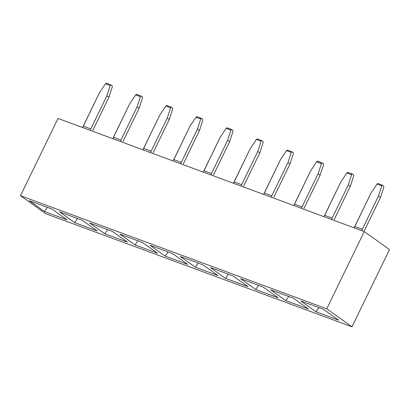 <?xml version="1.0" encoding="UTF-8"?>
<svg xmlns="http://www.w3.org/2000/svg" width="410" height="410" viewBox="0 0 410 410"><rect width="100%" height="100%" fill="white"/><g stroke="black" fill="none" stroke-linecap="round" stroke-linejoin="round"><path stroke-width="0.61" d="M318.908 307.643L316.013 311.779L338.645 320.138L323.5 309.34L300.868 300.981L316.013 311.779L318.908 307.643M288.737 296.502L285.842 300.638L308.469 308.996L293.324 298.198L270.697 289.839L285.842 300.638L288.737 296.502M258.566 285.36L255.671 289.496L278.298 297.85L263.153 287.056L240.526 278.697L255.671 289.496L258.566 285.36M228.39 274.218L225.495 278.354L248.127 286.708L232.982 275.909L210.35 267.556L225.495 278.354L228.39 274.218M198.22 263.071L195.324 267.207L217.956 275.566L202.812 264.768L180.18 256.409L195.324 267.207L198.22 263.071M168.049 251.93L165.153 256.065L187.78 264.424L172.636 253.626L150.009 245.267L165.153 256.065L168.049 251.93M137.873 240.788L134.982 244.924L157.609 253.283L142.465 242.484L119.838 234.125L134.982 244.924L137.873 240.788M107.702 229.646L104.806 233.782L127.438 242.136L112.294 231.337L89.662 222.984L104.806 233.782L107.702 229.646M77.531 218.504L74.635 222.635L97.267 230.994L82.123 220.196L59.491 211.842L74.635 222.635L77.531 218.504M47.36 207.357L44.465 211.493L67.091 219.852L51.947 209.054L29.32 200.695L44.465 211.493L47.36 207.357M351.99 326.801L389.5 249.546L364.259 231.553L326.749 308.807L351.99 326.801L326.749 308.807L20.5 195.703L45.741 213.702L351.99 326.801L45.741 213.702L20.5 195.703L326.749 308.807L364.259 231.553L58.01 118.454L20.5 195.703L58.01 118.454L364.259 231.553L389.5 249.546L351.99 326.801M338.645 320.138L316.013 311.779L300.868 300.981L323.5 309.34L338.645 320.138M308.469 308.996L285.842 300.638L270.697 289.839L293.324 298.198L308.469 308.996M278.298 297.85L255.671 289.496L240.526 278.697L263.153 287.056L278.298 297.85M248.127 286.708L225.495 278.354L210.35 267.556L232.982 275.909L248.127 286.708M217.956 275.566L195.324 267.207L180.18 256.409L202.812 264.768L217.956 275.566M187.78 264.424L165.153 256.065L150.009 245.267L172.636 253.626L187.78 264.424M157.609 253.283L134.982 244.924L119.838 234.125L142.465 242.484L157.609 253.283M127.438 242.136L104.806 233.782L89.662 222.984L112.294 231.337L127.438 242.136M97.267 230.994L74.635 222.635L59.491 211.842L82.123 220.196L97.267 230.994M67.091 219.852L44.465 211.493L29.32 200.695L51.947 209.054L67.091 219.852M364.352 230.676L380.495 197.425L364.352 230.676M383.796 187.273L380.495 197.425L383.796 187.273L383.76 186.114L382.412 185.156L381.777 185.832L378.476 195.99L380.495 197.425L378.476 195.99L381.777 185.832L377.005 184.07L370.937 193.202L354.793 226.448L362.332 229.236L378.476 195.99L362.332 229.236L354.793 226.448L354.209 227.842L370.937 193.202L377.005 184.07L377.887 183.485L382.412 185.156L383.76 186.114L383.796 187.273M361.753 230.625L362.332 229.236L361.753 230.625M334.181 219.534L350.324 186.284L334.181 219.534M353.625 176.126L350.324 186.284L353.625 176.126L353.584 174.973L352.241 174.014L351.606 174.686L348.305 184.843L350.324 186.284L348.305 184.843L351.606 174.686L346.829 172.923L340.761 182.06L324.617 215.306L332.161 218.094L348.305 184.843L332.161 218.094L324.617 215.306L324.038 216.7L340.761 182.06L346.829 172.923L347.716 172.343L352.241 174.014L353.584 174.973L353.625 176.126M331.582 219.483L332.161 218.094L331.582 219.483M304.01 208.393L320.154 175.142L304.01 208.393M323.454 164.984L320.154 175.142L323.454 164.984L323.413 163.831L322.065 162.873L321.435 163.544L318.134 173.702L320.154 175.142L318.134 173.702L321.435 163.544L316.658 161.781L310.59 170.919L294.447 204.165L301.991 206.947L318.134 173.702L301.991 206.947L294.447 204.165L293.867 205.553L310.59 170.919L316.658 161.781L317.54 161.197L322.065 162.873L323.413 163.831L323.454 164.984M301.411 208.341L301.991 206.947L301.411 208.341M273.834 197.246L289.983 164L273.834 197.246M293.278 153.842L289.983 164L293.278 153.842L293.242 152.689L291.894 151.726L291.259 152.402L287.963 162.56L289.983 164L287.963 162.56L291.259 152.402L286.487 150.639L280.419 159.772L264.276 193.023L271.82 195.806L287.963 162.56L271.82 195.806L264.276 193.023L263.697 194.412L280.419 159.772L286.487 150.639L287.369 150.055L291.894 151.726L293.242 152.689L293.278 153.842M271.236 197.2L271.82 195.806L271.236 197.2M243.663 186.104L259.807 152.858L243.663 186.104M263.107 142.7L259.807 152.858L263.107 142.7L263.071 141.542L261.724 140.584L261.088 141.26L257.787 151.418L259.807 152.858L257.787 151.418L261.088 141.26L256.317 139.497L250.243 148.63L234.105 181.876L241.644 184.664L257.787 151.418L241.644 184.664L234.105 181.876L233.521 183.27L250.243 148.63L256.317 139.497L257.198 138.913L261.724 140.584L263.071 141.542L263.107 142.7M241.065 186.058L241.644 184.664L241.065 186.058M213.492 174.962L229.636 141.711L213.492 174.962M232.936 131.554L229.636 141.711L232.936 131.554L232.895 130.4L231.553 129.442L230.917 130.119L227.617 140.276L229.636 141.711L227.617 140.276L230.917 130.119L226.141 128.35L220.073 137.488L203.929 170.734L211.473 173.522L227.617 140.276L211.473 173.522L203.929 170.734L203.35 172.128L220.073 137.488L226.141 128.35L227.027 127.771L231.553 129.442L232.895 130.4L232.936 131.554M210.894 174.911L211.473 173.522L210.894 174.911M183.321 163.821L199.465 130.57L183.321 163.821M202.765 120.412L199.465 130.57L202.765 120.412L202.724 119.259L201.377 118.3L200.746 118.972L197.446 129.129L199.465 130.57L197.446 129.129L200.746 118.972L195.97 117.209L189.902 126.347L173.758 159.592L181.302 162.38L197.446 129.129L181.302 162.38L173.758 159.592L173.179 160.986L189.902 126.347L195.97 117.209L196.851 116.63L201.377 118.3L202.724 119.259L202.765 120.412M180.723 163.769L181.302 162.38L180.723 163.769M153.145 152.679L169.294 119.428L153.145 152.679M172.589 109.27L169.294 119.428L172.589 109.27L172.554 108.117L171.206 107.159L170.57 107.83L167.275 117.988L169.294 119.428L167.275 117.988L170.57 107.83L165.799 106.067L159.731 115.205L143.587 148.451L151.131 151.234L167.275 117.988L151.131 151.234L143.587 148.451L143.003 149.84L159.731 115.205L165.799 106.067L166.68 105.483L171.206 107.159L172.554 108.117L172.589 109.27M150.547 152.628L151.131 151.234L150.547 152.628M122.974 141.532L139.118 108.286L122.974 141.532M142.419 98.128L139.118 108.286L142.419 98.128L142.378 96.975L141.035 96.012L140.399 96.688L137.099 106.846L139.118 108.286L137.099 106.846L140.399 96.688L135.623 94.925L129.555 104.058L113.411 137.309L120.955 140.092L137.099 106.846L120.955 140.092L113.411 137.309L112.832 138.698L129.555 104.058L135.623 94.925L136.51 94.341L141.035 96.012L142.378 96.975L142.419 98.128M120.376 141.486L120.955 140.092L120.376 141.486M92.803 130.39L108.947 97.144L92.803 130.39M112.248 86.987L108.947 97.144L112.248 86.987L112.207 85.828L110.864 84.87L110.228 85.546L106.928 95.704L108.947 97.144L106.928 95.704L110.228 85.546L105.452 83.783L99.384 92.916L83.24 126.162L90.784 128.95L106.928 95.704L90.784 128.95L83.24 126.162L82.661 127.556L99.384 92.916L105.452 83.783L106.333 83.199L110.864 84.87L112.207 85.828L112.248 86.987M90.205 130.339L90.784 128.95L90.205 130.339M382.412 185.156L377.887 183.485L377.005 184.07L381.777 185.832L382.412 185.156M352.241 174.014L347.716 172.343L346.829 172.923L351.606 174.686L352.241 174.014M322.065 162.873L317.54 161.197L316.658 161.781L321.435 163.544L322.065 162.873M291.894 151.726L287.369 150.055L286.487 150.639L291.259 152.402L291.894 151.726M261.724 140.584L257.198 138.913L256.317 139.497L261.088 141.26L261.724 140.584M231.553 129.442L227.027 127.771L226.141 128.35L230.917 130.119L231.553 129.442M201.377 118.3L196.851 116.63L195.97 117.209L200.746 118.972L201.377 118.3M171.206 107.159L166.68 105.483L165.799 106.067L170.57 107.83L171.206 107.159M141.035 96.012L136.51 94.341L135.623 94.925L140.399 96.688L141.035 96.012M110.864 84.87L106.333 83.199L105.452 83.783L110.228 85.546L110.864 84.87"/></g></svg>
